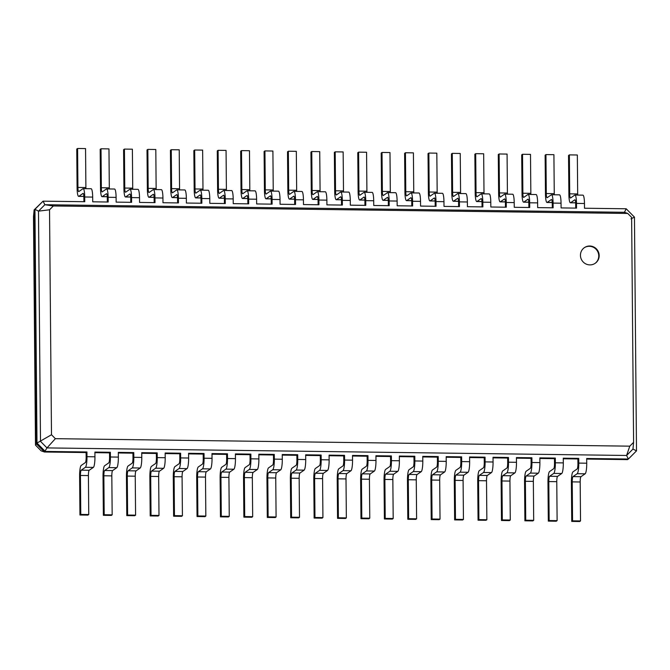 <?xml version="1.0" encoding="UTF-8"?>
<svg xmlns="http://www.w3.org/2000/svg" width="670" height="670" viewBox="0 0 670 670"><rect width="100%" height="100%" fill="white"/><g stroke="black" fill="none" stroke-linecap="round" stroke-linejoin="round"><path stroke-width="1" d="M578.729 458.381L577.892 458.958L577.934 463.682A4.757 0.829 90.7 0 1 577.146 468.983L572.976 471.864A9.514 1.667 -89.3 0 0 571.393 482.459L571.736 521.419L572.565 520.841L572.23 481.881A4.757 0.829 90.7 0 1 573.018 476.588L577.188 473.707A9.514 1.667 -89.3 0 0 578.771 463.104L578.729 458.381L563.269 458.18L563.311 462.903L555.355 462.803L555.313 458.079L539.853 457.878L539.894 462.602L531.93 462.493L531.896 457.778L516.436 457.568L516.478 462.292L508.513 462.191L508.471 457.468L493.019 457.267L493.061 461.99L485.097 461.881L485.055 457.166L469.603 456.965L469.645 461.68L461.68 461.58L461.638 456.856L446.178 456.655L446.22 461.379L438.264 461.27L438.222 456.555L422.762 456.354L422.803 461.069L414.839 460.968L414.797 456.245L399.345 456.044L399.387 460.767L391.422 460.667L391.38 455.943L375.929 455.742L375.971 460.466L368.006 460.357L367.964 455.633L352.512 455.432L352.546 460.156L344.589 460.056L344.548 455.332L329.087 455.131L329.129 459.855L321.173 459.746L321.131 455.022L305.671 454.821L305.713 459.545L297.748 459.444L297.706 454.721L282.254 454.52L282.296 459.243L274.332 459.134L274.29 454.411L258.838 454.21L258.88 458.933L250.915 458.833L250.873 454.109L235.413 453.908L235.455 458.632L227.499 458.523L227.457 453.808L211.996 453.598L212.038 458.322L204.074 458.221L204.04 453.498L188.58 453.297L188.622 458.02L180.657 457.911L180.615 453.196L165.163 452.995L165.205 457.711L157.241 457.61L157.199 452.887L141.747 452.685L141.789 457.409L133.824 457.308L133.782 452.585L118.322 452.384L118.364 457.099L110.408 456.999L110.366 452.275L94.906 452.074L94.947 456.798L86.983 456.697L86.941 451.974L45.258 451.429L36.992 443.054L34.949 209.325L43.073 201.167L84.763 201.712L84.722 196.988L92.678 197.089L92.72 201.812L108.18 202.013L108.138 197.29L116.103 197.399L116.145 202.122L131.596 202.323L131.555 197.6L139.519 197.7L139.561 202.424L155.013 202.625L154.971 197.901L162.936 198.01L162.977 202.725L178.438 202.935L178.396 198.211L186.352 198.312L186.394 203.035L201.854 203.236L201.812 198.513L209.777 198.621L209.811 203.337L225.271 203.538L225.229 198.823L233.194 198.923L233.235 203.647L248.687 203.847L248.645 199.124L256.61 199.225L256.652 203.948L272.104 204.149L272.062 199.434L280.026 199.534L280.068 204.258L295.529 204.459L295.487 199.735L303.443 199.836L303.485 204.559L318.945 204.76L318.903 200.037L326.868 200.146L326.91 204.869L342.362 205.07L342.32 200.347L350.284 200.447L350.326 205.171L365.778 205.372L365.736 200.648L373.701 200.757L373.743 205.481L389.195 205.682L389.161 200.958L397.117 201.059L397.159 205.782L412.62 205.983L412.578 201.26L420.534 201.369L420.576 206.084L436.036 206.293L435.994 201.57L443.959 201.67L444.001 206.394L459.453 206.595L459.411 201.871L467.375 201.98L467.417 206.695L482.869 206.896L482.827 202.181L490.792 202.281L490.834 207.005L506.294 207.206L506.252 202.482L514.208 202.583L514.25 207.306L529.71 207.507L529.669 202.792L537.633 202.893L537.667 207.616L553.127 207.817L553.085 203.094L561.05 203.194L561.091 207.918L576.543 208.119L576.502 203.395L584.466 203.504L584.508 208.228L626.19 208.772L634.457 217.139L636.5 450.877L628.376 459.034L586.694 458.489L586.736 463.213L578.771 463.104M571.736 521.419L579.692 521.52L580.53 520.942L580.187 481.99A4.757 0.829 90.7 0 1 580.982 476.688L585.144 473.807A9.514 1.667 -89.3 0 0 586.736 463.213M586.694 459.076L627.539 459.612L628.376 459.034L626.592 455.466L46.984 447.912L40.493 441.337L38.483 211.142L34.949 209.325L34.12 209.903L33.5 216.619L35.493 445.123L41.146 450.843L44.429 452.007L36.155 443.632L34.12 209.903L43.073 201.167L44.865 204.727L624.465 212.29L627.748 213.454L631.626 217.373L633.594 442.334L629.783 446.161L55.367 438.674L51.489 434.746L49.53 209.785L53.34 205.966L627.748 213.454M86.941 451.974L86.112 452.552L44.429 452.007L46.984 447.912L55.367 438.674M110.366 452.275L109.528 452.853L94.914 452.66M133.782 452.585L132.945 453.163L118.33 452.97M157.199 452.887L156.37 453.464L141.747 453.272M180.615 453.196L179.786 453.766L165.163 453.582M204.04 453.498L203.203 454.076L188.588 453.883M227.457 453.808L226.619 454.377L212.005 454.193M250.873 454.109L250.036 454.687L235.421 454.494M274.29 454.411L273.46 454.989L258.838 454.804M297.706 454.721L296.877 455.298L282.263 455.106M321.131 455.022L320.293 455.6L305.679 455.407M352.546 460.156A9.514 1.667 -89.3 0 1 350.963 470.75L346.8 473.64A4.757 0.829 90.7 0 0 346.005 478.933L346.348 517.893L345.511 518.471L337.546 518.362L337.211 479.41A9.514 1.667 -89.3 0 1 338.794 468.807L342.965 465.926A4.757 0.829 90.7 0 0 343.752 460.633L343.71 455.91L329.096 455.717M375.971 460.466A9.514 1.667 -89.3 0 1 374.379 471.06L370.217 473.941A4.757 0.829 90.7 0 0 369.421 479.243L369.765 518.195L368.927 518.773L360.971 518.672L360.628 479.712A9.514 1.667 -89.3 0 1 362.21 469.117L366.381 466.236A4.757 0.829 90.7 0 0 367.168 460.935L367.135 456.211L352.512 456.019M399.387 460.767A9.514 1.667 -89.3 0 1 397.804 471.362L393.633 474.251A4.757 0.829 90.7 0 0 392.846 479.544L393.181 518.505L392.352 519.082L384.387 518.974L384.044 480.022A9.514 1.667 -89.3 0 1 385.627 469.419L389.798 466.538A4.757 0.829 90.7 0 0 390.593 461.236L390.551 456.521L375.929 456.329M422.803 461.069A9.514 1.667 -89.3 0 1 421.221 471.672L417.05 474.553A4.757 0.829 90.7 0 0 416.263 479.854L416.598 518.806L415.769 519.384L407.804 519.284L407.469 480.323A9.514 1.667 -89.3 0 1 409.052 469.729L413.214 466.848A4.757 0.829 90.7 0 0 414.01 461.546L413.968 456.823L399.353 456.63M446.22 461.379A9.514 1.667 -89.3 0 1 444.637 471.973L440.475 474.854A4.757 0.829 90.7 0 0 439.679 480.156L440.022 519.116L439.185 519.686L431.22 519.585L430.885 480.633A9.514 1.667 -89.3 0 1 432.468 470.03L436.631 467.149A4.757 0.829 90.7 0 0 437.426 461.848L437.384 457.133L422.77 456.94M469.645 461.68A9.514 1.667 -89.3 0 1 468.054 472.283L463.891 475.164A4.757 0.829 90.7 0 0 463.096 480.465L463.439 519.418L462.602 519.995L454.645 519.895L454.302 480.934A9.514 1.667 -89.3 0 1 455.885 470.34L460.056 467.451A4.757 0.829 90.7 0 0 460.843 462.158L460.801 457.434L446.187 457.242M493.061 461.99A9.514 1.667 -89.3 0 1 491.479 472.584L487.308 475.466A4.757 0.829 90.7 0 0 486.512 480.767L486.856 519.727L486.018 520.297L478.062 520.196L477.718 481.244A9.514 1.667 -89.3 0 1 479.301 470.642L483.472 467.76A4.757 0.829 90.7 0 0 484.268 462.459L484.226 457.736L469.603 457.551M516.478 462.292A9.514 1.667 -89.3 0 1 514.895 472.894L510.724 475.775A4.757 0.829 90.7 0 0 509.937 481.077L510.272 520.029L509.443 520.607L501.478 520.498L501.135 481.546A9.514 1.667 -89.3 0 1 502.726 470.951L506.889 468.062A4.757 0.829 90.7 0 0 507.684 462.769L507.642 458.046L493.019 457.853M539.894 462.602A9.514 1.667 -89.3 0 1 538.312 473.196L534.141 476.077A4.757 0.829 90.7 0 0 533.354 481.378L533.688 520.33L532.859 520.908L524.895 520.808L524.56 481.847A9.514 1.667 -89.3 0 1 526.143 471.253L530.305 468.372A4.757 0.829 90.7 0 0 531.101 463.07L531.059 458.347L516.444 458.163M563.311 462.903A9.514 1.667 -89.3 0 1 561.728 473.506L557.566 476.387A4.757 0.829 90.7 0 0 556.77 481.68L557.113 520.64L556.276 521.218L548.311 521.109L547.976 482.157A9.514 1.667 -89.3 0 1 549.559 471.563L553.73 468.673A4.757 0.829 90.7 0 0 554.517 463.38L554.475 458.657L539.861 458.464M577.892 458.958L563.277 458.774M580.53 520.942L572.565 520.841M35.493 445.123L36.992 443.054L51.489 434.746M86.112 452.552L86.154 457.267A4.757 0.829 90.7 0 1 85.358 462.568L81.196 465.449A9.514 1.667 -89.3 0 0 79.613 476.052L79.948 515.004L80.785 514.426L80.442 475.474A4.757 0.829 90.7 0 1 81.237 470.173L85.4 467.292A9.514 1.667 -89.3 0 0 86.983 456.697M109.528 452.853L109.57 457.577A4.757 0.829 90.7 0 1 108.775 462.878L104.612 465.759A9.514 1.667 -89.3 0 0 103.029 476.353L103.364 515.314L104.202 514.736L103.858 475.775A4.757 0.829 90.7 0 1 104.654 470.482L108.816 467.593A9.514 1.667 -89.3 0 0 110.408 456.999M554.475 458.657L555.313 458.079M132.945 453.163L132.987 457.878A4.757 0.829 90.7 0 1 132.199 463.179L128.029 466.06A9.514 1.667 -89.3 0 0 126.446 476.663L126.789 515.615L127.618 515.037L127.275 476.085A4.757 0.829 90.7 0 1 128.07 470.784L132.241 467.903A9.514 1.667 -89.3 0 0 133.824 457.308M531.059 458.347L531.896 457.778M156.37 453.464L156.411 458.188A4.757 0.829 90.7 0 1 155.616 463.489L151.445 466.37A9.514 1.667 -89.3 0 0 149.862 476.965L150.206 515.925L151.035 515.347L150.7 476.387A4.757 0.829 90.7 0 1 151.487 471.094L155.658 468.204A9.514 1.667 -89.3 0 0 157.241 457.61M507.642 458.046L508.471 457.468M179.786 453.766L179.828 458.489A4.757 0.829 90.7 0 1 179.032 463.791L174.87 466.672A9.514 1.667 -89.3 0 0 173.279 477.274L173.622 516.227L174.451 515.649L174.116 476.697A4.757 0.829 90.7 0 1 174.904 471.395L179.074 468.514A9.514 1.667 -89.3 0 0 180.657 457.911M484.226 457.736L485.055 457.166M203.203 454.076L203.245 458.799A4.757 0.829 90.7 0 1 202.449 464.092L198.286 466.982A9.514 1.667 -89.3 0 0 196.704 477.576L197.039 516.528L197.876 515.959L197.533 476.998A4.757 0.829 90.7 0 1 198.328 471.705L202.491 468.816A9.514 1.667 -89.3 0 0 204.074 458.221M460.801 457.434L461.638 456.856M226.619 454.377L226.661 459.101A4.757 0.829 90.7 0 1 225.874 464.402L221.703 467.283A9.514 1.667 -89.3 0 0 220.12 477.878L220.455 516.838L221.293 516.26L220.949 477.308A4.757 0.829 90.7 0 1 221.745 472.007L225.907 469.126A9.514 1.667 -89.3 0 0 227.499 458.523M437.384 457.133L438.222 456.555M250.036 454.687L250.078 459.411A4.757 0.829 90.7 0 1 249.29 464.704L245.12 467.593A9.514 1.667 -89.3 0 0 243.537 478.187L243.88 517.139L244.709 516.57L244.374 477.609A4.757 0.829 90.7 0 1 245.161 472.308L249.332 469.427A9.514 1.667 -89.3 0 0 250.915 458.833M413.968 456.823L414.797 456.245M273.46 454.989L273.502 459.712A4.757 0.829 90.7 0 1 272.707 465.014L268.536 467.894A9.514 1.667 -89.3 0 0 266.953 478.489L267.297 517.449L268.126 516.871L267.791 477.919A4.757 0.829 90.7 0 1 268.578 472.618L272.749 469.737A9.514 1.667 -89.3 0 0 274.332 459.134M390.551 456.521L391.38 455.943M296.877 455.298L296.919 460.022A4.757 0.829 90.7 0 1 296.123 465.315L291.961 468.204A9.514 1.667 -89.3 0 0 290.37 478.799L290.713 517.751L291.55 517.173L291.207 478.221A4.757 0.829 90.7 0 1 292.003 472.919L296.165 470.038A9.514 1.667 -89.3 0 0 297.748 459.444M367.135 456.211L367.964 455.633M320.293 455.6L320.335 460.324A4.757 0.829 90.7 0 1 319.54 465.625L315.377 468.506A9.514 1.667 -89.3 0 0 313.795 479.1L314.13 518.061L314.967 517.483L314.624 478.522A4.757 0.829 90.7 0 1 315.419 473.229L319.582 470.348A9.514 1.667 -89.3 0 0 321.173 459.746M343.71 455.91L344.548 455.332M636.5 450.877L632.974 449.059L626.592 455.466L629.783 446.161M79.948 515.004L87.912 515.113L88.742 514.535L88.407 475.574A4.757 0.829 90.7 0 1 89.194 470.281L93.365 467.392A9.514 1.667 -89.3 0 0 94.947 456.798M548.311 521.109L549.149 520.54L548.805 481.579A4.757 0.829 90.7 0 1 549.601 476.278L553.763 473.397A9.514 1.667 -89.3 0 0 555.355 462.803M103.364 515.314L111.329 515.414L112.166 514.836L111.823 475.884A4.757 0.829 90.7 0 1 112.619 470.583L116.781 467.702A9.514 1.667 -89.3 0 0 118.364 457.099M524.895 520.808L525.732 520.23L525.389 481.278A4.757 0.829 90.7 0 1 526.184 475.976L530.347 473.095A9.514 1.667 -89.3 0 0 531.93 462.493M126.789 515.615L134.745 515.724L135.583 515.146L135.239 476.186A4.757 0.829 90.7 0 1 136.035 470.893L140.198 468.003A9.514 1.667 -89.3 0 0 141.789 457.409M501.478 520.498L502.307 519.928L501.972 480.968A4.757 0.829 90.7 0 1 502.76 475.667L506.93 472.786A9.514 1.667 -89.3 0 0 508.513 462.191M150.206 515.925L158.162 516.026L158.999 515.448L158.656 476.496A4.757 0.829 90.7 0 1 159.452 471.194L163.622 468.313A9.514 1.667 -89.3 0 0 165.205 457.711M478.062 520.196L478.891 519.619L478.556 480.666A4.757 0.829 90.7 0 1 479.343 475.365L483.514 472.484A9.514 1.667 -89.3 0 0 485.097 461.881M173.622 516.227L181.587 516.327L182.416 515.758L182.081 476.797A4.757 0.829 90.7 0 1 182.868 471.496L187.039 468.615A9.514 1.667 -89.3 0 0 188.622 458.02M454.645 519.895L455.474 519.317L455.131 480.356A4.757 0.829 90.7 0 1 455.927 475.064L460.097 472.174A9.514 1.667 -89.3 0 0 461.68 461.58M197.039 516.528L205.003 516.637L205.832 516.059L205.497 477.107A4.757 0.829 90.7 0 1 206.285 471.806L210.455 468.925A9.514 1.667 -89.3 0 0 212.038 458.322M431.22 519.585L432.058 519.007L431.715 480.055A4.757 0.829 90.7 0 1 432.51 474.754L436.673 471.873A9.514 1.667 -89.3 0 0 438.264 461.27M220.455 516.838L228.42 516.938L229.257 516.361L228.914 477.409A4.757 0.829 90.7 0 1 229.709 472.107L233.872 469.226A9.514 1.667 -89.3 0 0 235.455 458.632M407.804 519.284L408.641 518.706L408.298 479.745A4.757 0.829 90.7 0 1 409.094 474.452L413.256 471.563A9.514 1.667 -89.3 0 0 414.839 460.968M243.88 517.139L251.836 517.248L252.674 516.67L252.33 477.71A4.757 0.829 90.7 0 1 253.126 472.417L257.288 469.536A9.514 1.667 -89.3 0 0 258.88 458.933M384.387 518.974L385.216 518.396L384.882 479.444A4.757 0.829 90.7 0 1 385.669 474.142L389.84 471.261A9.514 1.667 -89.3 0 0 391.422 460.667M267.297 517.449L275.261 517.55L276.09 516.972L275.747 478.02A4.757 0.829 90.7 0 1 276.543 472.719L280.713 469.838A9.514 1.667 -89.3 0 0 282.296 459.243M360.971 518.672L361.8 518.094L361.465 479.134A4.757 0.829 90.7 0 1 362.252 473.841L366.423 470.951A9.514 1.667 -89.3 0 0 368.006 460.357M290.713 517.751L298.678 517.86L299.507 517.282L299.172 478.321A4.757 0.829 90.7 0 1 299.959 473.028L304.13 470.139A9.514 1.667 -89.3 0 0 305.713 459.545M337.546 518.362L338.384 517.784L338.04 478.832A4.757 0.829 90.7 0 1 338.836 473.531L343.007 470.65A9.514 1.667 -89.3 0 0 344.589 460.056M314.13 518.061L322.094 518.161L322.923 517.583L322.588 478.631A4.757 0.829 90.7 0 1 323.375 473.33L327.546 470.449A9.514 1.667 -89.3 0 0 329.129 459.855M632.974 449.059L633.594 442.334M580.446 255.329A9.514 9.296 55.3 0 0 595.228 263.276A9.514 9.296 55.3 0 0 597.456 250.161A9.514 9.296 55.3 0 0 580.446 255.329M557.113 520.64L549.149 520.54M83.926 201.695L83.884 197.566A4.757 0.829 -89.3 0 0 83.114 193.387A4.757 0.829 -89.3 0 0 83.013 193.421L78.842 196.302A9.514 1.667 90.7 0 1 78.641 196.369A9.514 1.667 90.7 0 1 77.092 188.01L76.757 149.058L77.586 148.48L77.929 187.433A4.757 0.829 -89.3 0 0 78.7 191.612A4.757 0.829 -89.3 0 0 78.8 191.578L82.971 188.697A9.514 1.667 90.7 0 1 83.18 188.63A9.514 1.667 90.7 0 1 84.722 196.988M575.706 208.11L575.672 203.973A4.757 0.829 -89.3 0 0 574.902 199.794A4.757 0.829 -89.3 0 0 574.793 199.827L570.631 202.717A9.514 1.667 90.7 0 1 570.421 202.784A9.514 1.667 90.7 0 1 568.88 194.426L568.537 155.465L569.374 154.887L569.709 193.848A4.757 0.829 -89.3 0 0 570.48 198.027A4.757 0.829 -89.3 0 0 570.589 197.993L574.751 195.112A9.514 1.667 90.7 0 1 574.961 195.037A9.514 1.667 90.7 0 1 576.502 203.395M107.342 202.005L107.301 197.868A4.757 0.829 -89.3 0 0 106.53 193.689A4.757 0.829 -89.3 0 0 106.43 193.722L102.259 196.603A9.514 1.667 90.7 0 1 102.058 196.679A9.514 1.667 90.7 0 1 100.517 188.32L100.173 149.36L101.011 148.782L101.346 187.742A4.757 0.829 -89.3 0 0 102.116 191.922A4.757 0.829 -89.3 0 0 102.225 191.888L106.388 188.999A9.514 1.667 90.7 0 1 106.597 188.932A9.514 1.667 90.7 0 1 108.138 197.29M552.289 207.809L552.256 203.672A4.757 0.829 -89.3 0 0 551.477 199.493A4.757 0.829 -89.3 0 0 551.377 199.526L547.214 202.407A9.514 1.667 90.7 0 1 547.005 202.482A9.514 1.667 90.7 0 1 545.464 194.116L545.12 155.164L545.958 154.586L546.293 193.538A4.757 0.829 -89.3 0 0 547.063 197.725A4.757 0.829 -89.3 0 0 547.172 197.684L551.335 194.803A9.514 1.667 90.7 0 1 551.544 194.736A9.514 1.667 90.7 0 1 553.085 203.094M130.759 202.306L130.725 198.178A4.757 0.829 -89.3 0 0 129.955 193.99A4.757 0.829 -89.3 0 0 129.846 194.032L125.684 196.913A9.514 1.667 90.7 0 1 125.474 196.98A9.514 1.667 90.7 0 1 123.933 188.622L123.59 149.67L124.427 149.092L124.762 188.044A4.757 0.829 -89.3 0 0 125.533 192.223A4.757 0.829 -89.3 0 0 125.642 192.19L129.804 189.309A9.514 1.667 90.7 0 1 130.014 189.233A9.514 1.667 90.7 0 1 131.555 197.6M528.873 207.499L528.831 203.362A4.757 0.829 -89.3 0 0 528.061 199.183A4.757 0.829 -89.3 0 0 527.96 199.216L523.789 202.106A9.514 1.667 90.7 0 1 523.588 202.173A9.514 1.667 90.7 0 1 522.039 193.814L521.704 154.854L522.533 154.276L522.876 193.236A4.757 0.829 -89.3 0 0 523.647 197.416A4.757 0.829 -89.3 0 0 523.747 197.382L527.918 194.501A9.514 1.667 90.7 0 1 528.128 194.426A9.514 1.667 90.7 0 1 529.669 202.792M154.175 202.616L154.142 198.479A4.757 0.829 -89.3 0 0 153.371 194.3A4.757 0.829 -89.3 0 0 153.263 194.333L149.1 197.214A9.514 1.667 90.7 0 1 148.891 197.29A9.514 1.667 90.7 0 1 147.35 188.923L147.006 149.971L147.844 149.393L148.187 188.354A4.757 0.829 -89.3 0 0 148.958 192.533A4.757 0.829 -89.3 0 0 149.058 192.499L153.229 189.61A9.514 1.667 90.7 0 1 153.43 189.543A9.514 1.667 90.7 0 1 154.971 197.901M505.448 207.198L505.415 203.06A4.757 0.829 -89.3 0 0 504.644 198.881A4.757 0.829 -89.3 0 0 504.544 198.915L500.373 201.796A9.514 1.667 90.7 0 1 500.163 201.871A9.514 1.667 90.7 0 1 498.622 193.504L498.287 154.552L499.117 153.974L499.46 192.927A4.757 0.829 -89.3 0 0 500.23 197.114A4.757 0.829 -89.3 0 0 500.331 197.072L504.502 194.191A9.514 1.667 90.7 0 1 504.703 194.124A9.514 1.667 90.7 0 1 506.252 202.482M177.592 202.918L177.558 198.789A4.757 0.829 -89.3 0 0 176.788 194.602A4.757 0.829 -89.3 0 0 176.687 194.643L172.517 197.524A9.514 1.667 90.7 0 1 172.307 197.591A9.514 1.667 90.7 0 1 170.766 189.233L170.431 150.273L171.26 149.703L171.604 188.655A4.757 0.829 -89.3 0 0 172.374 192.834A4.757 0.829 -89.3 0 0 172.475 192.801L176.645 189.92A9.514 1.667 90.7 0 1 176.846 189.845A9.514 1.667 90.7 0 1 178.396 198.211M482.031 206.888L481.998 202.75A4.757 0.829 -89.3 0 0 481.228 198.571A4.757 0.829 -89.3 0 0 481.119 198.613L476.956 201.494A9.514 1.667 90.7 0 1 476.747 201.561A9.514 1.667 90.7 0 1 475.206 193.203L474.863 154.242L475.7 153.673L476.043 192.625A4.757 0.829 -89.3 0 0 476.814 196.804A4.757 0.829 -89.3 0 0 476.914 196.771L481.085 193.89A9.514 1.667 90.7 0 1 481.286 193.814A9.514 1.667 90.7 0 1 482.827 202.181M201.017 203.228L200.975 199.09A4.757 0.829 -89.3 0 0 200.204 194.911A4.757 0.829 -89.3 0 0 200.104 194.945L195.933 197.826A9.514 1.667 90.7 0 1 195.732 197.901A9.514 1.667 90.7 0 1 194.183 189.535L193.848 150.583L194.677 150.005L195.02 188.965A4.757 0.829 -89.3 0 0 195.791 193.144A4.757 0.829 -89.3 0 0 195.891 193.111L200.062 190.221A9.514 1.667 90.7 0 1 200.271 190.154A9.514 1.667 90.7 0 1 201.812 198.513M458.615 206.586L458.581 202.449A4.757 0.829 -89.3 0 0 457.811 198.27A4.757 0.829 -89.3 0 0 457.702 198.303L453.54 201.184A9.514 1.667 90.7 0 1 453.33 201.26A9.514 1.667 90.7 0 1 451.789 192.893L451.446 153.941L452.284 153.363L452.619 192.323A4.757 0.829 -89.3 0 0 453.389 196.503A4.757 0.829 -89.3 0 0 453.498 196.469L457.66 193.58A9.514 1.667 90.7 0 1 457.87 193.513A9.514 1.667 90.7 0 1 459.411 201.871M224.433 203.529L224.4 199.392A4.757 0.829 -89.3 0 0 223.621 195.213A4.757 0.829 -89.3 0 0 223.52 195.255L219.358 198.136A9.514 1.667 90.7 0 1 219.149 198.203A9.514 1.667 90.7 0 1 217.608 189.845L217.264 150.884L218.102 150.315L218.437 189.267A4.757 0.829 -89.3 0 0 219.207 193.446A4.757 0.829 -89.3 0 0 219.316 193.412L223.478 190.531A9.514 1.667 90.7 0 1 223.688 190.456A9.514 1.667 90.7 0 1 225.229 198.823M435.199 206.276L435.157 202.147A4.757 0.829 -89.3 0 0 434.386 197.96A4.757 0.829 -89.3 0 0 434.286 198.002L430.115 200.883A9.514 1.667 90.7 0 1 429.914 200.95A9.514 1.667 90.7 0 1 428.373 192.592L428.029 153.639L428.867 153.061L429.202 192.014A4.757 0.829 -89.3 0 0 429.972 196.193A4.757 0.829 -89.3 0 0 430.081 196.159L434.244 193.278A9.514 1.667 90.7 0 1 434.453 193.203A9.514 1.667 90.7 0 1 435.994 201.57M247.85 203.839L247.816 199.702A4.757 0.829 -89.3 0 0 247.046 195.523A4.757 0.829 -89.3 0 0 246.937 195.556L242.774 198.437A9.514 1.667 90.7 0 1 242.565 198.513A9.514 1.667 90.7 0 1 241.024 190.146L240.681 151.194L241.518 150.616L241.853 189.568A4.757 0.829 -89.3 0 0 242.624 193.756A4.757 0.829 -89.3 0 0 242.733 193.714L246.895 190.833A9.514 1.667 90.7 0 1 247.104 190.766A9.514 1.667 90.7 0 1 248.645 199.124M411.782 205.975L411.74 201.838A4.757 0.829 -89.3 0 0 410.97 197.658A4.757 0.829 -89.3 0 0 410.869 197.692L406.698 200.573A9.514 1.667 90.7 0 1 406.497 200.648A9.514 1.667 90.7 0 1 404.948 192.29L404.613 153.33L405.442 152.752L405.786 191.712A4.757 0.829 -89.3 0 0 406.556 195.891A4.757 0.829 -89.3 0 0 406.656 195.858L410.827 192.968A9.514 1.667 90.7 0 1 411.037 192.901A9.514 1.667 90.7 0 1 412.578 201.26M271.266 204.141L271.233 200.003A4.757 0.829 -89.3 0 0 270.462 195.824A4.757 0.829 -89.3 0 0 270.362 195.858L266.191 198.747A9.514 1.667 90.7 0 1 265.982 198.814A9.514 1.667 90.7 0 1 264.441 190.456L264.097 151.495L264.935 150.917L265.278 189.878A4.757 0.829 -89.3 0 0 266.049 194.057A4.757 0.829 -89.3 0 0 266.149 194.024L270.32 191.143A9.514 1.667 90.7 0 1 270.521 191.067A9.514 1.667 90.7 0 1 272.062 199.434M388.357 205.665L388.324 201.536A4.757 0.829 -89.3 0 0 387.553 197.357A4.757 0.829 -89.3 0 0 387.453 197.39L383.282 200.271A9.514 1.667 90.7 0 1 383.072 200.338A9.514 1.667 90.7 0 1 381.531 191.98L381.197 153.028L382.026 152.45L382.369 191.402A4.757 0.829 -89.3 0 0 383.139 195.581A4.757 0.829 -89.3 0 0 383.24 195.548L387.411 192.667A9.514 1.667 90.7 0 1 387.612 192.6A9.514 1.667 90.7 0 1 389.161 200.958M294.683 204.442L294.649 200.313A4.757 0.829 -89.3 0 0 293.879 196.134A4.757 0.829 -89.3 0 0 293.778 196.168L289.608 199.049A9.514 1.667 90.7 0 1 289.406 199.124A9.514 1.667 90.7 0 1 287.857 190.757L287.522 151.805L288.351 151.227L288.695 190.18A4.757 0.829 -89.3 0 0 289.465 194.367A4.757 0.829 -89.3 0 0 289.566 194.325L293.736 191.444A9.514 1.667 90.7 0 1 293.937 191.377A9.514 1.667 90.7 0 1 295.487 199.735M364.941 205.363L364.907 201.226A4.757 0.829 -89.3 0 0 364.137 197.047A4.757 0.829 -89.3 0 0 364.028 197.081L359.865 199.97A9.514 1.667 90.7 0 1 359.656 200.037A9.514 1.667 90.7 0 1 358.115 191.679L357.772 152.718L358.609 152.14L358.944 191.101A4.757 0.829 -89.3 0 0 359.723 195.28A4.757 0.829 -89.3 0 0 359.824 195.246L363.986 192.357A9.514 1.667 90.7 0 1 364.195 192.29A9.514 1.667 90.7 0 1 365.736 200.648M318.108 204.752L318.066 200.615A4.757 0.829 -89.3 0 0 317.295 196.436A4.757 0.829 -89.3 0 0 317.195 196.469L313.024 199.358A9.514 1.667 90.7 0 1 312.823 199.425A9.514 1.667 90.7 0 1 311.282 191.067L310.939 152.107L311.768 151.529L312.111 190.489A4.757 0.829 -89.3 0 0 312.882 194.668A4.757 0.829 -89.3 0 0 312.982 194.635L317.153 191.754A9.514 1.667 90.7 0 1 317.362 191.679A9.514 1.667 90.7 0 1 318.903 200.037M341.524 205.054L341.491 200.925A4.757 0.829 -89.3 0 0 340.712 196.745A4.757 0.829 -89.3 0 0 340.611 196.779L336.449 199.66A9.514 1.667 90.7 0 1 336.24 199.727A9.514 1.667 90.7 0 1 334.699 191.369L334.355 152.417L335.193 151.839L335.528 190.791A4.757 0.829 -89.3 0 0 336.298 194.97A4.757 0.829 -89.3 0 0 336.407 194.936L340.569 192.055A9.514 1.667 90.7 0 1 340.779 191.989A9.514 1.667 90.7 0 1 342.32 200.347M88.742 514.535L80.785 514.426M112.166 514.836L104.202 514.736M533.688 520.33L525.732 520.23M135.583 515.146L127.618 515.037M510.272 520.029L502.307 519.928M158.999 515.448L151.035 515.347M486.856 519.727L478.891 519.619M182.416 515.758L174.451 515.649M463.439 519.418L455.474 519.317M205.832 516.059L197.876 515.959M440.022 519.116L432.058 519.007M229.257 516.361L221.293 516.26M416.598 518.806L408.641 518.706M252.674 516.67L244.709 516.57M393.181 518.505L385.216 518.396M276.09 516.972L268.126 516.871M369.765 518.195L361.8 518.094M299.507 517.282L291.55 517.173M346.348 517.893L338.384 517.784M322.923 517.583L314.967 517.483M634.457 217.139L630.964 218.864M49.53 209.785L38.483 211.142L44.865 204.727L53.34 205.966M595.019 263.419A9.514 9.296 55.3 0 0 597.037 250.446A9.514 9.296 55.3 0 0 584.19 247.774M569.374 154.887L577.339 154.996L577.674 193.948A4.757 0.829 -89.3 0 0 577.707 195.07M574.961 195.037L582.925 195.146A9.514 1.667 90.7 0 1 584.466 203.504M626.19 208.772L624.465 212.29M77.586 148.48L85.551 148.581L85.894 187.541A4.757 0.829 -89.3 0 0 85.927 188.664M83.18 188.63L91.137 188.731A9.514 1.667 90.7 0 1 92.678 197.089M545.958 154.586L553.914 154.686L554.257 193.647A4.757 0.829 -89.3 0 0 554.291 194.769M551.544 194.736L559.509 194.836A9.514 1.667 90.7 0 1 561.05 203.194M101.011 148.782L108.967 148.891L109.311 187.843A4.757 0.829 -89.3 0 0 109.344 188.965M106.597 188.932L114.553 189.032A9.514 1.667 90.7 0 1 116.103 197.399M522.533 154.276L530.498 154.385L530.841 193.337A4.757 0.829 -89.3 0 0 530.875 194.468M528.128 194.426L536.084 194.535A9.514 1.667 90.7 0 1 537.633 202.893M124.427 149.092L132.384 149.192L132.727 188.153A4.757 0.829 -89.3 0 0 132.761 189.275M130.014 189.233L137.978 189.342A9.514 1.667 90.7 0 1 139.519 197.7M499.117 153.974L507.081 154.075L507.416 193.035A4.757 0.829 -89.3 0 0 507.458 194.158M504.703 194.124L512.667 194.225A9.514 1.667 90.7 0 1 514.208 202.583M147.844 149.393L155.809 149.502L156.143 188.454A4.757 0.829 -89.3 0 0 156.177 189.577M153.43 189.543L161.395 189.644A9.514 1.667 90.7 0 1 162.936 198.01M475.7 153.673L483.665 153.773L484 192.726A4.757 0.829 -89.3 0 0 484.033 193.856M481.286 193.814L489.251 193.923A9.514 1.667 90.7 0 1 490.792 202.281M171.26 149.703L179.225 149.804L179.56 188.756A4.757 0.829 -89.3 0 0 179.602 189.886M176.846 189.845L184.811 189.953A9.514 1.667 90.7 0 1 186.352 198.312M452.284 153.363L460.24 153.472L460.583 192.424A4.757 0.829 -89.3 0 0 460.617 193.546M457.87 193.513L465.834 193.613A9.514 1.667 90.7 0 1 467.375 201.98M194.677 150.005L202.642 150.105L202.985 189.066A4.757 0.829 -89.3 0 0 203.018 190.188M200.271 190.154L208.228 190.255A9.514 1.667 90.7 0 1 209.777 198.621M428.867 153.061L436.823 153.162L437.167 192.123A4.757 0.829 -89.3 0 0 437.2 193.245M434.453 193.203L442.409 193.312A9.514 1.667 90.7 0 1 443.959 201.67M218.102 150.315L226.058 150.415L226.401 189.367A4.757 0.829 -89.3 0 0 226.435 190.498M223.688 190.456L231.653 190.565A9.514 1.667 90.7 0 1 233.194 198.923M405.442 152.752L413.407 152.861L413.75 191.813A4.757 0.829 -89.3 0 0 413.784 192.935M411.037 192.901L418.993 193.002A9.514 1.667 90.7 0 1 420.534 201.369M241.518 150.616L249.483 150.717L249.818 189.677A4.757 0.829 -89.3 0 0 249.851 190.799M247.104 190.766L255.069 190.866A9.514 1.667 90.7 0 1 256.61 199.225M382.026 152.45L389.99 152.551L390.325 191.511A4.757 0.829 -89.3 0 0 390.367 192.633M387.612 192.6L395.576 192.7A9.514 1.667 90.7 0 1 397.117 201.059M264.935 150.917L272.899 151.026L273.234 189.978A4.757 0.829 -89.3 0 0 273.268 191.109M270.521 191.067L278.486 191.176A9.514 1.667 90.7 0 1 280.026 199.534M358.609 152.14L366.574 152.249L366.909 191.201A4.757 0.829 -89.3 0 0 366.942 192.323M364.195 192.29L372.16 192.391A9.514 1.667 90.7 0 1 373.701 200.757M288.351 151.227L296.316 151.328L296.659 190.288A4.757 0.829 -89.3 0 0 296.693 191.411M293.937 191.377L301.902 191.478A9.514 1.667 90.7 0 1 303.443 199.836M335.193 151.839L343.149 151.939L343.492 190.9A4.757 0.829 -89.3 0 0 343.526 192.022M340.779 191.989L348.743 192.089A9.514 1.667 90.7 0 1 350.284 200.447M311.768 151.529L319.732 151.638L320.076 190.59A4.757 0.829 -89.3 0 0 320.109 191.712M317.362 191.679L325.319 191.787A9.514 1.667 90.7 0 1 326.868 200.146M585.144 473.807L577.188 473.707M580.982 476.688L573.018 476.588M580.187 481.99L572.23 481.881M561.728 473.506L553.763 473.397M557.566 476.387L549.601 476.278M556.77 481.68L548.805 481.579M93.365 467.392L85.4 467.292M89.194 470.281L81.237 470.173M88.407 475.574L80.442 475.474M116.781 467.702L108.816 467.593M112.619 470.583L104.654 470.482M111.823 475.884L103.858 475.775M538.312 473.196L530.347 473.095M534.141 476.077L526.184 475.976M533.354 481.378L525.389 481.278M140.198 468.003L132.241 467.903M136.035 470.893L128.07 470.784M135.239 476.186L127.275 476.085M514.895 472.894L506.93 472.786M510.724 475.775L502.76 475.667M509.937 481.077L501.972 480.968M163.622 468.313L155.658 468.204M159.452 471.194L151.487 471.094M158.656 476.496L150.7 476.387M491.479 472.584L483.514 472.484M487.308 475.466L479.343 475.365M486.512 480.767L478.556 480.666M187.039 468.615L179.074 468.514M182.868 471.496L174.904 471.395M182.081 476.797L174.116 476.697M468.054 472.283L460.097 472.174M463.891 475.164L455.927 475.064M463.096 480.465L455.131 480.356M210.455 468.925L202.491 468.816M206.285 471.806L198.328 471.705M205.497 477.107L197.533 476.998M444.637 471.973L436.673 471.873M440.475 474.854L432.51 474.754M439.679 480.156L431.715 480.055M233.872 469.226L225.907 469.126M229.709 472.107L221.745 472.007M228.914 477.409L220.949 477.308M421.221 471.672L413.256 471.563M417.05 474.553L409.094 474.452M416.263 479.854L408.298 479.745M257.288 469.536L249.332 469.427M253.126 472.417L245.161 472.308M252.33 477.71L244.374 477.609M397.804 471.362L389.84 471.261M393.633 474.251L385.669 474.142M392.846 479.544L384.882 479.444M280.713 469.838L272.749 469.737M276.543 472.719L268.578 472.618M275.747 478.02L267.791 477.919M374.379 471.06L366.423 470.951M370.217 473.941L362.252 473.841M369.421 479.243L361.465 479.134M304.13 470.139L296.165 470.038M299.959 473.028L292.003 472.919M299.172 478.321L291.207 478.221M350.963 470.75L343.007 470.65M346.8 473.64L338.836 473.531M346.005 478.933L338.04 478.832M327.546 470.449L319.582 470.348M323.375 473.33L315.419 473.229M322.588 478.631L314.624 478.522M77.929 187.433L85.894 187.541M78.842 196.302L83.851 196.369M569.709 193.848L577.674 193.948M570.631 202.717L575.631 202.776M101.346 187.742L109.311 187.843M102.259 196.603L107.267 196.67M546.293 193.538L554.257 193.647M547.214 202.407L552.214 202.474M124.762 188.044L132.727 188.153M125.684 196.913L130.684 196.98M522.876 193.236L530.841 193.337M523.789 202.106L528.798 202.173M148.187 188.354L156.143 188.454M149.1 197.214L154.1 197.281M499.46 192.927L507.416 193.035M500.373 201.796L505.373 201.863M171.604 188.655L179.56 188.756M172.517 197.524L177.517 197.591M476.043 192.625L484 192.726M476.956 201.494L481.956 201.561M195.02 188.965L202.985 189.066M195.933 197.826L200.941 197.893M452.619 192.323L460.583 192.424M453.54 201.184L458.54 201.251M218.437 189.267L226.401 189.367M219.358 198.136L224.358 198.203M429.202 192.014L437.167 192.123M430.115 200.883L435.123 200.95M241.853 189.568L249.818 189.677M242.774 198.437L247.774 198.504M405.786 191.712L413.75 191.813M406.698 200.573L411.707 200.64M265.278 189.878L273.234 189.978M266.191 198.747L271.191 198.806M382.369 191.402L390.325 191.511M383.282 200.271L388.282 200.338M288.695 190.18L296.659 190.288M289.608 199.049L294.616 199.116M358.944 191.101L366.909 191.201M359.865 199.97L364.865 200.029M312.111 190.489L320.076 190.59M313.024 199.358L318.032 199.417M335.528 190.791L343.492 190.9M336.449 199.66L341.449 199.727M83.851 196.444L78.641 196.369M575.639 202.851L570.421 202.784M107.267 196.745L102.058 196.679M552.214 202.549L547.005 202.482M130.692 197.047L125.474 196.98M528.798 202.239L523.588 202.173M154.108 197.357L148.891 197.29M505.381 201.938L500.163 201.871M177.525 197.658L172.307 197.591M481.965 201.628L476.747 201.561M200.941 197.968L195.732 197.901M458.548 201.327L453.33 201.26M224.358 198.27L219.149 198.203M435.123 201.017L429.914 200.95M247.783 198.58L242.565 198.513M411.707 200.715L406.497 200.648M271.199 198.881L265.982 198.814M388.29 200.405L383.072 200.338M294.616 199.191L289.406 199.124M364.874 200.104L359.656 200.037M318.032 199.493L312.823 199.425M341.449 199.802L336.24 199.727"/></g></svg>
